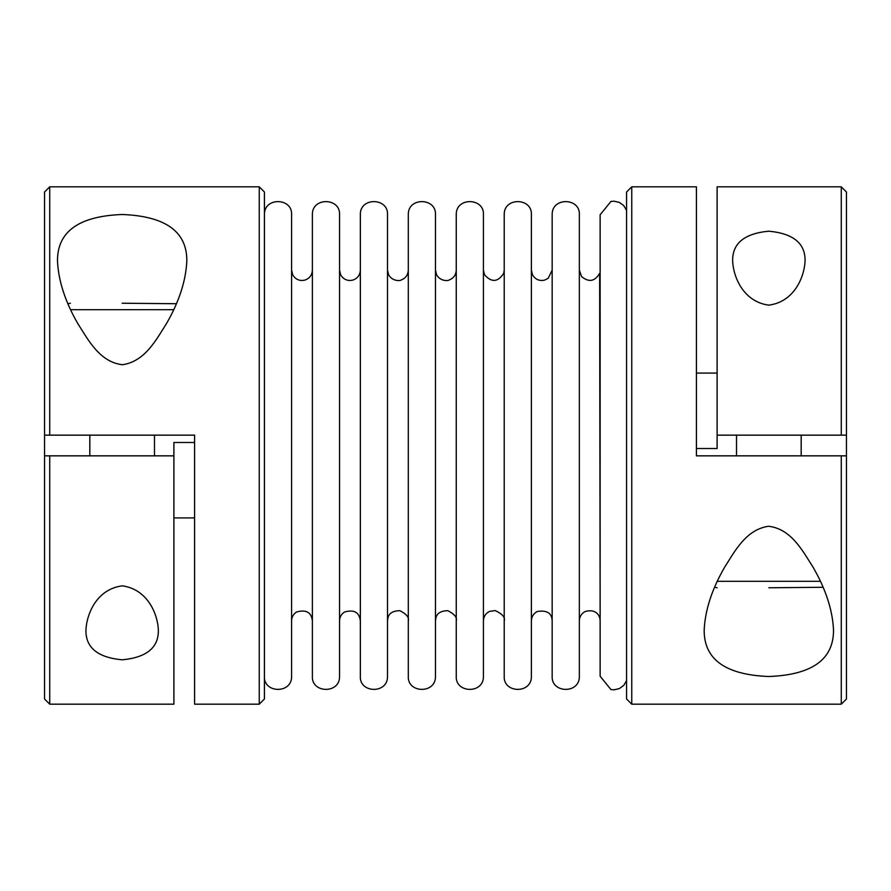 <?xml version="1.0" encoding="UTF-8"?>
<svg xmlns="http://www.w3.org/2000/svg" width="891" height="891" viewBox="0 0 891 891"><rect width="100%" height="100%" fill="white"/><g stroke="black" fill="none" stroke-linecap="round" stroke-linejoin="round"><path stroke-width="1.34" d="M696.417 448.518L717.11 448.518L717.11 186.82L841.271 186.82L846.45 191.999L846.45 435.153L841.271 435.153L846.45 435.153L841.271 435.153L846.45 435.153L846.45 455.847L841.271 455.847L846.45 455.847L841.271 455.847L846.45 455.847L846.45 699.001L841.271 704.18L841.271 455.847L696.417 455.847L696.417 186.82L631.752 186.82L631.752 704.18L841.271 704.18M717.11 435.153L841.271 435.153L841.271 186.82M696.417 373.073L717.11 373.073M49.729 435.153L194.583 435.153L194.583 704.18L259.248 704.18L259.248 186.82L49.729 186.82L49.729 435.153L44.55 435.153L49.729 435.153M49.729 455.847L173.89 455.847L173.89 704.18L49.729 704.18L49.729 455.847L44.55 455.847L49.729 455.847M49.729 186.82L44.55 191.999L44.55 699.001L49.729 704.18M194.583 517.927L173.89 517.927M173.89 455.847L173.89 442.482L194.583 442.482M768.844 587.77L823.05 587.28M768.844 231.192C744.453 233.475 732.38 243.343 732.636 260.785C733.17 276.232 742.916 301.603 768.666 305.145C794.661 301.904 804.517 276.31 805.063 260.785C805.341 243.354 793.268 233.487 768.844 231.192M768.844 676.503C812.046 674.877 833.597 659.451 833.519 630.227C832.651 610.324 825.834 589.33 813.093 567.244C803.047 551.64 791.453 528.831 768.543 526.269C745.711 529.532 734.407 551.986 724.372 567.656C711.775 589.586 705.037 610.446 704.168 630.238C704.046 659.44 725.608 674.866 768.844 676.503M122.156 659.808C146.547 657.525 158.62 647.657 158.364 630.215C157.83 614.768 148.084 589.397 122.334 585.855C96.339 589.096 86.483 614.69 85.937 630.215C85.659 647.646 97.732 657.513 122.156 659.808M122.156 214.497C78.954 216.123 57.403 231.549 57.481 260.773C58.349 280.676 65.166 301.67 77.907 323.756C87.953 339.36 99.547 362.169 122.457 364.731C145.289 361.468 156.593 339.014 166.628 323.344C179.225 301.414 185.963 280.554 186.832 260.762C186.954 231.56 165.392 216.134 122.156 214.497M259.248 186.82L264.427 191.999L264.427 699.001L259.248 704.18M264.427 214.764C263.825 196.911 292.671 197.568 291.591 214.764L291.591 676.236C292.181 694.089 263.346 693.432 264.427 676.236M312.385 270.118C312.084 275.152 309.545 278.493 304.767 280.13C299.443 281.222 295.411 279.418 292.671 274.729L291.591 270.118L291.591 620.882C291.702 617.084 293.351 614.133 296.514 612.039C306.081 609.299 311.371 612.251 312.385 620.882M312.385 214.764L312.385 676.236C311.304 693.432 340.139 694.089 339.549 676.236L339.549 214.764C340.629 197.568 311.783 196.911 312.385 214.764M360.343 214.764L360.343 676.236C359.262 693.432 388.097 694.089 387.507 676.236L387.507 214.764C388.587 197.568 359.741 196.911 360.343 214.764M408.301 214.764L408.301 676.236C407.22 693.432 436.055 694.089 435.465 676.236L435.465 214.764C436.545 197.568 407.71 196.911 408.301 214.764M435.465 270.118L436.545 274.729C440.644 281.979 448.964 280.698 449.12 279.997C453.619 278.237 456.003 274.94 456.259 270.118L456.259 620.882C457.283 617.452 454.443 614.044 447.772 610.658C436.067 611.037 435.877 617.385 435.465 620.882M456.259 214.764L456.259 676.236C455.178 693.432 484.013 694.089 483.423 676.236L483.423 214.764C484.504 197.568 455.669 196.911 456.259 214.764M483.423 620.882C483.613 616.472 485.695 613.298 489.649 611.36L495.24 610.58C502.368 613.977 505.353 617.407 504.217 620.882L504.217 610.981M504.217 214.764L504.217 676.236C503.137 693.432 531.972 694.089 531.381 676.236L531.381 214.764C532.462 197.568 503.627 196.911 504.217 214.764M552.175 214.764L552.175 676.236C551.095 693.432 579.93 694.089 579.339 676.236L579.339 214.764C580.42 197.568 551.585 196.911 552.175 214.764M579.339 270.118L581.545 276.522C588.862 282.603 594.887 281.523 599.643 273.292L600.133 620.882C600.155 616.115 596.591 608.52 585.42 611.426C581.545 613.387 579.518 616.55 579.339 620.882M626.573 210.387L623.778 205.643L619.345 202.402L613.977 201.177L610.936 201.466L600.133 214.764L600.133 676.236L610.936 689.534L613.977 689.823L619.345 688.598L623.778 685.357L626.573 680.613M631.752 186.82L626.573 191.999L626.573 699.001L631.752 704.18M176.351 303.72L122.156 303.23M173.689 309.689L70.623 309.689M820.377 581.311L717.311 581.311M360.343 270.118C360.042 275.152 357.503 278.493 352.736 280.13C347.401 281.222 343.369 279.418 340.629 274.729L339.549 270.118M339.549 620.882C339.66 617.084 341.309 614.133 344.472 612.039C354.039 609.299 359.329 612.251 360.343 620.882M408.301 270.118C408.045 274.94 405.661 278.237 401.162 279.997C401.006 280.698 392.686 281.979 388.587 274.729L387.507 270.118M387.507 620.882C387.919 617.385 388.108 611.037 399.814 610.658C406.485 614.044 409.314 617.452 408.301 620.882M504.217 270.118L503.727 273.292C497.958 282.258 491.542 282.737 484.504 274.729L483.423 270.118M552.175 270.118L548.188 278.304L544.568 280.13C539.244 281.222 535.201 279.418 532.462 274.729L531.381 270.118M531.381 620.882C531.548 616.617 533.531 613.487 537.318 611.493C546.951 610.001 551.908 613.131 552.175 620.882M57.481 260.773L57.481 261.575M186.82 260.762L186.82 261.798M67.95 303.72L70.422 303.23M89.824 435.153L89.824 455.847M154.488 435.153L154.488 455.847M704.18 629.202L704.18 630.238M833.519 629.425L833.519 630.227M736.512 435.153L736.512 455.847M801.176 435.153L801.176 455.847M714.649 587.28L717.11 587.77"/></g></svg>
